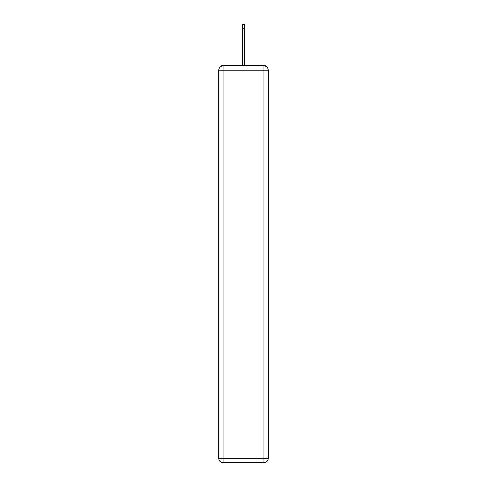 <?xml version="1.0" encoding="UTF-8"?>
<svg xmlns="http://www.w3.org/2000/svg" width="487" height="487" viewBox="0 0 487 487"><rect width="100%" height="100%" fill="white"/><g stroke="black" fill="none" stroke-linecap="round" stroke-linejoin="round"><path stroke-width="0.73" d="M268.246 70.231A4.328 4.328 0 0 0 263.917 65.903A4.328 4.328 0 0 1 268.246 70.231L268.246 458.322L263.917 458.322L263.917 462.65L223.083 462.65A4.328 4.328 0 0 1 218.754 458.322L218.754 70.231A4.328 4.328 0 0 1 223.083 65.903L263.917 65.903L263.917 70.231L223.083 70.231L223.083 458.322L263.917 458.322L263.917 70.231L268.246 70.231L268.203 69.653M218.754 70.231L223.083 70.231L223.083 65.903A4.328 4.328 0 0 0 218.754 70.231L218.797 69.653M265.835 66.354A2.161 2.161 0 0 0 263.917 65.179L223.083 65.179A2.161 2.161 0 0 0 221.165 66.354M263.917 65.179L254.756 65.179M232.244 65.179L223.083 65.179M263.917 462.65A4.328 4.328 0 0 0 268.246 458.322A4.328 4.328 0 0 1 263.917 462.65M242.416 28.678L242.416 24.35L244.584 24.35L244.584 28.678L242.416 28.678L242.416 65.179M244.584 28.678L244.584 65.179M223.083 462.65L223.083 458.322L218.754 458.322A4.328 4.328 0 0 0 223.083 462.65"/></g></svg>
